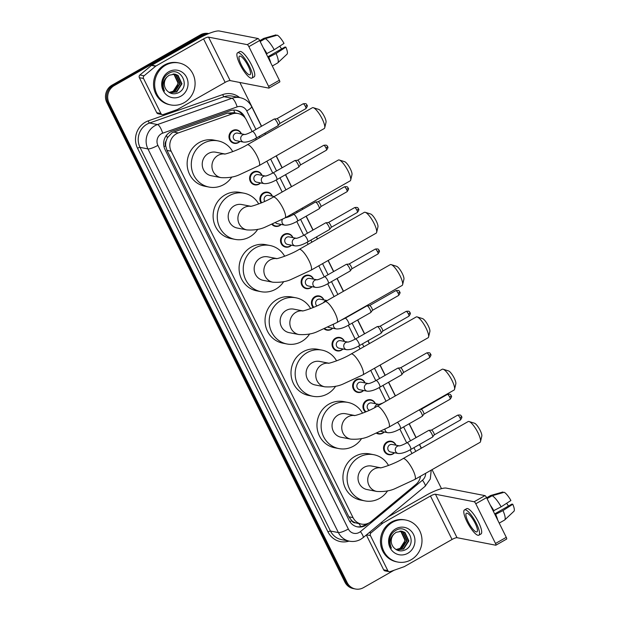<?xml version="1.0" encoding="UTF-8"?>
<svg xmlns="http://www.w3.org/2000/svg" width="620" height="620" viewBox="0 0 620 620"><rect width="100%" height="100%" fill="white"/><g stroke="black" fill="none" stroke-linecap="round" stroke-linejoin="round"><path stroke-width="0.93" d="M260.571 182.923A6.843 6.456 -79 0 1 259.036 184.125A6.843 6.456 -79 0 1 254.758 184.845A6.843 6.456 -79 0 1 249.651 179.211A6.843 6.456 -79 0 1 253.084 172.135A6.843 6.456 -79 0 1 257.37 171.407A6.843 6.456 -79 0 1 262.035 175.367M261.129 203.011A6.843 6.456 -79 0 1 263.392 192.89A6.843 6.456 -79 0 1 267.67 192.169A6.843 6.456 -79 0 1 272.343 196.121M281.178 224.44A6.843 6.456 -79 0 1 279.643 225.633A6.843 6.456 -79 0 1 275.365 226.354A6.843 6.456 -79 0 1 271.963 224.432M291.485 245.195A6.843 6.456 -79 0 1 289.951 246.396A6.843 6.456 -79 0 1 285.673 247.117A6.843 6.456 -79 0 1 280.565 241.482A6.843 6.456 -79 0 1 283.999 234.406A6.843 6.456 -79 0 1 288.277 233.678A6.843 6.456 -79 0 1 292.95 237.638M312.092 286.704A6.843 6.456 -79 0 1 310.558 287.905A6.843 6.456 -79 0 1 306.28 288.626A6.843 6.456 -79 0 1 301.173 282.991A6.843 6.456 -79 0 1 304.606 275.916A6.843 6.456 -79 0 1 308.884 275.195A6.843 6.456 -79 0 1 313.557 279.147M313.247 307.536A6.843 6.456 -79 0 1 314.913 296.67A6.843 6.456 -79 0 1 319.192 295.949A6.843 6.456 -79 0 1 323.865 299.91M332.7 328.22A6.843 6.456 -79 0 1 331.165 329.422A6.843 6.456 -79 0 1 326.887 330.142A6.843 6.456 -79 0 1 324.214 328.902M343 348.975A6.843 6.456 -79 0 1 341.473 350.176A6.843 6.456 -79 0 1 337.187 350.897A6.843 6.456 -79 0 1 332.08 345.262A6.843 6.456 -79 0 1 335.521 338.187A6.843 6.456 -79 0 1 339.799 337.466A6.843 6.456 -79 0 1 344.472 341.419M363.607 390.492A6.843 6.456 -79 0 1 362.08 391.693A6.843 6.456 -79 0 1 357.794 392.413A6.843 6.456 -79 0 1 352.687 386.779A6.843 6.456 -79 0 1 356.128 379.704A6.843 6.456 -79 0 1 360.406 378.975A6.843 6.456 -79 0 1 365.079 382.935M365.521 411.998A6.843 6.456 -79 0 1 366.428 400.458A6.843 6.456 -79 0 1 370.706 399.737A6.843 6.456 -79 0 1 375.379 403.69M384.214 432.008A6.843 6.456 -79 0 1 382.687 433.202A6.843 6.456 -79 0 1 378.401 433.923A6.843 6.456 -79 0 1 376.642 433.287M394.522 452.763A6.843 6.456 -79 0 1 392.987 453.964A6.843 6.456 -79 0 1 388.709 454.685A6.843 6.456 -79 0 1 383.602 449.05A6.843 6.456 -79 0 1 387.035 441.967A6.843 6.456 -79 0 1 391.313 441.246A6.843 6.456 -79 0 1 395.986 445.207M239.963 141.407A6.843 6.456 -79 0 1 238.429 142.608A6.843 6.456 -79 0 1 234.151 143.328A6.843 6.456 -79 0 1 229.044 137.694A6.843 6.456 -79 0 1 232.477 130.619A6.843 6.456 -79 0 1 236.763 129.898A6.843 6.456 -79 0 1 241.428 133.85M252.162 131.572L246.411 119.986A12.826 12.105 101 0 0 238.08 113.522L233.763 112.685L227.501 113.111L173.794 132.06L171.864 132.959L167.385 137.78L166.09 141.058A4.278 4.038 101 0 0 165.61 145.754A12.826 2.666 153.6 0 1 163.99 146.638M238.08 113.522A12.826 12.105 101 0 0 232.012 113.987L178.304 132.936A12.826 12.105 101 0 0 176.351 133.827A12.826 12.105 101 0 0 171.151 151.202L353.044 517.622A12.826 12.105 101 0 0 361.375 524.078A12.826 12.105 101 0 0 371.186 521.49L415.904 484.437A12.826 12.105 101 0 0 420.515 476.222M165.61 145.754L165.703 145.948A12.826 12.105 -79 0 1 166.09 141.058M355.609 522.838A12.826 12.105 -79 0 1 351.602 520.436L351.703 520.637A4.278 4.038 101 0 0 355.609 522.838L357.639 523.35M165.703 145.948L166.982 150.389L348.874 516.809L351.602 520.436M411.982 453.522L410.146 449.825M406.72 442.928L399.846 429.071M386.02 401.225L379.238 387.554M375.805 380.657L370.721 370.404M360.057 348.921L358.631 346.045M355.198 339.14L348.324 325.283M334.095 296.616L327.716 283.774M324.291 276.869L318.788 265.794M308.125 244.311L307.109 242.257M303.684 235.36L296.802 221.503M293.376 214.597L292.826 213.489M282.162 192.006L276.195 179.986M272.769 173.089L266.863 161.184M256.2 139.702L255.587 138.477M245.233 118.071L244.582 116.746A12.826 12.105 101 0 0 236.251 110.283A12.826 12.105 101 0 0 230.175 110.74L172.159 131.215A12.826 12.105 101 0 0 170.206 132.107A12.826 12.105 101 0 0 165.005 149.482L349.137 520.405A12.826 12.105 101 0 0 357.469 526.868A12.826 12.105 101 0 0 367.28 524.272L368.699 523.094M394.018 570.268L363.483 587.644A12.826 12.105 -79 0 1 355.454 589A12.826 12.105 -79 0 1 347.123 582.537L109.058 102.959A12.826 12.105 -79 0 1 114.258 85.583L202.624 35.301A12.826 12.105 -79 0 1 208.312 33.743M239.863 82.483L261.578 126.217M265.004 133.122L265.608 134.346M276.272 155.829L282.185 167.733M285.611 174.639L291.571 186.651M302.242 208.134L302.793 209.242M306.218 216.155L313.092 230.004M316.518 236.91L317.541 238.956M328.205 260.439L333.7 271.513M337.133 278.419L343.503 291.26M357.74 319.935L364.614 333.785M368.04 340.69L369.466 343.565M380.13 365.048L385.221 375.301M388.647 382.207L395.428 395.87M409.254 423.724L416.129 437.573M419.562 444.478L421.391 448.175M432.055 469.658L441.494 488.668M355.454 589L353.237 588.566A12.826 12.105 -79 0 1 344.906 582.11L106.842 102.525A12.826 12.105 -79 0 1 112.034 85.157L200.407 34.875L201.516 35.092A12.826 12.105 -79 0 1 208.661 33.596A12.826 12.105 -79 0 0 201.516 35.092L113.142 85.374L201.516 35.092L202.624 35.301M106.842 102.525L107.95 102.742A12.826 12.105 -79 0 1 113.142 85.374A12.826 12.105 -79 0 0 107.95 102.742L346.014 582.32L107.95 102.742L109.058 102.959M354.346 588.783A12.826 12.105 -79 0 1 346.014 582.32A12.826 12.105 -79 0 0 354.346 588.783M366.281 523.97L366.164 524.063A12.826 12.105 -79 0 1 356.911 526.744M235.693 110.19A12.826 12.105 -79 0 1 243.118 115.87M200.407 34.875A12.826 12.105 -79 0 1 208.429 33.519L208.715 33.573M184.171 102.68A21.382 20.181 -79 0 1 170.794 104.943A21.382 20.181 -79 0 1 154.837 87.327A21.382 20.181 -79 0 1 165.571 65.216A21.382 20.181 -79 0 1 178.948 62.961A21.382 20.181 -79 0 1 194.905 80.569A21.382 20.181 -79 0 1 184.171 102.68M170.794 104.943L169.686 104.726A21.382 20.181 -79 0 1 153.729 87.118A21.382 20.181 -79 0 1 164.463 64.999A21.382 20.181 -79 0 1 177.839 62.744L178.948 62.961M168.81 71.734A13.942 13.16 -79 0 1 186.581 77.283A13.942 13.16 -79 0 1 180.931 96.162A13.942 13.16 -79 0 1 163.161 90.613A13.942 13.16 -79 0 1 168.81 71.734M178.234 92.83C191.255 86.746 180.691 65.953 169.012 73.222C165.757 75.02 163.672 77.818 162.758 81.6C162.145 85.033 162.727 88.187 164.509 91.055C162.115 85.242 163.06 80.445 167.361 76.663A9.664 9.122 -79 0 0 166.586 90.171C169.849 93.837 173.732 94.721 178.234 92.83M170.275 92.899L176.297 91.876L181.52 83.7L177.607 75.291L174.84 74.106M174.174 74.02L176.289 75.035L180.195 83.444L174.972 91.621L169.624 92.729L176.739 91.962L181.962 83.785L178.049 75.377L175.065 74.144L169.214 75.198L167.361 76.663M169.508 92.667L174.538 91.535L179.754 83.359L175.847 74.95L173.949 74.005M173.034 74.013L174.088 74.609L177.994 83.018L177.204 86.288A9.664 9.122 -79 0 1 172.972 91.233A9.664 9.122 -79 0 1 169.035 92.395M169.082 92.427L173.213 91.279L178.436 83.103L174.522 74.695L173.267 73.997M160.906 113.514A2.139 2.015 101 0 0 162.293 114.592L158.131 113.785A2.139 2.015 -79 0 1 156.744 112.708L160.906 113.514L143.514 78.484L139.353 77.671A2.139 2.015 -79 0 1 139.918 74.981L151.489 65.402A2.139 2.015 -79 0 1 151.784 65.193L199.4 38.099A17.104 3.557 153.6 0 1 219.325 31L258.036 38.518A2.139 0.55 60.4 0 1 259.656 40.525L248.883 46.655A2.139 0.55 -119.6 0 0 247.256 44.648L208.545 37.13A4.278 0.891 -26.4 0 0 203.569 38.905L155.946 65.999A2.139 2.015 101 0 0 155.651 66.208L144.08 75.795A2.139 2.015 101 0 0 143.514 78.484M156.744 112.708L139.353 77.671M162.293 114.592A2.139 2.015 101 0 0 163.3 114.514L177.196 109.616A2.139 2.015 101 0 0 177.522 109.461L225.138 82.367A4.278 0.891 -26.4 0 1 230.121 80.592L268.832 88.11A2.139 0.55 -119.6 0 0 268.956 88.094A2.139 0.55 -119.6 0 0 268.599 86.374L279.372 80.244L259.656 40.525M279.372 80.244A2.139 0.55 60.4 0 1 279.736 81.964A2.139 0.55 60.4 0 1 279.612 81.98M268.599 86.374L248.883 46.655M248.233 66.123A10.695 2.744 -119.6 0 0 239.475 56.156A10.695 2.744 -119.6 0 0 241.296 64.775A10.695 2.744 -119.6 0 0 250.046 74.741A10.695 2.744 -119.6 0 0 248.233 66.123M269.336 60.016A12.4 3.185 -119.6 0 0 268.336 57.459L276.078 53.483L285.874 47.159L285.022 46.996L267.747 56.823M251.953 78.081L254.107 76.857A14.539 3.736 -119.6 0 0 251.635 65.139A14.539 3.736 -119.6 0 0 239.723 51.584L237.569 52.809A14.539 3.736 -119.6 0 0 240.041 64.527A14.539 3.736 -119.6 0 0 251.953 78.081A14.539 3.736 -119.6 0 0 249.48 66.363A14.539 3.736 -119.6 0 0 237.569 52.809M270.785 62.946A14.113 3.627 -119.6 0 0 268.894 57.567M276.249 35.487L275.962 34.906L263.864 38.37A14.113 3.627 -119.6 0 0 263.856 38.378L259.749 40.711M264.872 38.084L263.856 38.378A14.113 3.627 -119.6 0 0 263.647 38.463L259.741 40.688M272.312 66.007L277.605 62.992A14.113 3.627 -119.6 0 0 277.783 62.86A14.113 3.627 -119.6 0 0 276.078 53.483M277.783 62.86L287.045 54.157A11.121 2.86 -119.6 0 0 285.874 47.159M279.767 46.151A8.556 2.193 -119.6 0 0 281.612 48.934M274.218 49.732A14.113 3.627 -119.6 0 0 265.252 38.642L277.349 35.17A11.121 2.86 -119.6 0 1 284.014 43.408L274.218 49.732L266.267 53.831M266.476 53.715A12.4 3.185 -119.6 0 0 264.88 51.041M267.034 53.824A14.113 3.627 -119.6 0 0 263.423 48.112M260.16 41.54L265.252 38.642M313.309 107.702L318.68 109.383A7.696 1.976 60.4 0 1 324.392 116.583A7.696 1.976 60.4 0 1 326.027 122.287L324.725 127.767A11.974 3.077 -119.6 0 0 322.191 118.893A11.974 3.077 -119.6 0 0 313.309 107.702A11.974 3.077 -119.6 0 0 312.379 107.733L247.217 144.809A11.974 3.077 60.4 0 1 257.029 155.969A11.974 3.077 60.4 0 1 259.067 165.625L324.229 128.549A11.974 3.077 -119.6 0 0 324.725 127.767M224.804 153.969L215.838 152.225A11.974 11.3 101 0 0 208.343 153.489A11.974 11.3 101 0 0 202.329 165.873A11.974 11.3 101 0 0 211.265 175.731L220.983 177.622C228.245 178.056 234.43 177.072 239.553 174.669L259.067 165.625M231.795 177.002A23.521 22.196 -79 0 1 223.781 184.582A23.521 22.196 -79 0 1 209.064 187.07A23.521 22.196 -79 0 1 191.51 167.695A23.521 22.196 -79 0 1 203.321 143.375A23.521 22.196 -79 0 1 218.038 140.887A23.521 22.196 -79 0 1 232.74 151.66M209.064 187.07L204.902 186.256A23.521 22.196 -79 0 1 187.349 166.888A23.521 22.196 -79 0 1 199.16 142.561A23.521 22.196 -79 0 1 213.869 140.081L218.038 140.887M339.272 160.007L344.65 161.688A7.696 1.976 60.4 0 1 350.354 168.888A7.696 1.976 60.4 0 1 351.99 174.592L350.688 180.071A11.974 3.077 -119.6 0 0 348.153 171.198A11.974 3.077 -119.6 0 0 339.272 160.007A11.974 3.077 -119.6 0 0 338.349 160.037L273.188 197.114A11.974 3.077 60.4 0 1 282.991 208.274A11.974 3.077 60.4 0 1 285.029 217.93L350.192 180.854A11.974 3.077 -119.6 0 0 350.688 180.071M250.774 206.274L241.8 204.53A11.974 11.3 101 0 0 234.306 205.794A11.974 11.3 101 0 0 228.292 218.178A11.974 11.3 101 0 0 237.235 228.036L246.946 229.927C254.208 230.361 260.4 229.377 265.515 226.974L285.029 217.93M257.757 229.299A23.521 22.196 -79 0 1 249.744 236.887A23.521 22.196 -79 0 1 235.034 239.374A23.521 22.196 -79 0 1 217.473 219.999A23.521 22.196 -79 0 1 229.284 195.672A23.521 22.196 -79 0 1 244.001 193.192A23.521 22.196 -79 0 1 258.703 203.965M235.034 239.374L230.865 238.56A23.521 22.196 -79 0 1 213.311 219.193A23.521 22.196 -79 0 1 225.122 194.866A23.521 22.196 -79 0 1 239.839 192.386L244.001 193.192M365.234 212.311L370.613 213.993A7.696 1.976 60.4 0 1 376.325 221.193A7.696 1.976 60.4 0 1 377.952 226.897L376.65 232.376A11.974 3.077 -119.6 0 0 374.116 223.502A11.974 3.077 -119.6 0 0 365.234 212.311A11.974 3.077 -119.6 0 0 364.312 212.342L299.15 249.418A11.974 3.077 60.4 0 1 308.954 260.578A11.974 3.077 60.4 0 1 310.992 270.235L376.154 233.159A11.974 3.077 -119.6 0 0 376.65 232.376M276.737 258.571L267.762 256.835A11.974 11.3 101 0 0 260.268 258.098A11.974 11.3 101 0 0 254.262 270.483A11.974 11.3 101 0 0 263.198 280.341L272.909 282.224C280.17 282.666 286.363 281.681 291.478 279.279L310.992 270.235M283.72 281.604A23.521 22.196 -79 0 1 275.706 289.191A23.521 22.196 -79 0 1 260.997 291.679A23.521 22.196 -79 0 1 243.443 272.304A23.521 22.196 -79 0 1 255.246 247.977A23.521 22.196 -79 0 1 269.964 245.497A23.521 22.196 -79 0 1 284.665 256.269M260.997 291.679L256.835 290.865A23.521 22.196 -79 0 1 239.281 271.498A23.521 22.196 -79 0 1 251.085 247.171A23.521 22.196 -79 0 1 265.802 244.691L269.964 245.497M391.197 264.616L396.575 266.298A7.696 1.976 60.4 0 1 402.287 273.49A7.696 1.976 60.4 0 1 403.914 279.202L402.613 284.681A11.974 3.077 -119.6 0 0 400.078 275.807A11.974 3.077 -119.6 0 0 391.197 264.616A11.974 3.077 -119.6 0 0 390.274 264.647L325.113 301.723A11.974 3.077 60.4 0 1 334.916 312.883A11.974 3.077 60.4 0 1 336.954 322.54L402.117 285.464A11.974 3.077 -119.6 0 0 402.613 284.681M302.7 310.876L293.725 309.14A11.974 11.3 101 0 0 286.238 310.403A11.974 11.3 101 0 0 280.224 322.788A11.974 11.3 101 0 0 289.16 332.646L298.871 334.529C306.133 334.971 312.325 333.986 317.44 331.584L336.954 322.54M309.682 333.909A23.521 22.196 -79 0 1 301.669 341.496A23.521 22.196 -79 0 1 286.959 343.984A23.521 22.196 -79 0 1 269.406 324.609A23.521 22.196 -79 0 1 281.216 300.281A23.521 22.196 -79 0 1 295.926 297.801A23.521 22.196 -79 0 1 310.628 308.574M286.959 343.984L282.798 343.17A23.521 22.196 -79 0 1 265.244 323.803A23.521 22.196 -79 0 1 277.055 299.476A23.521 22.196 -79 0 1 291.764 296.996L295.926 297.801M417.159 316.921L422.538 318.603A7.696 1.976 60.4 0 1 428.25 325.795A7.696 1.976 60.4 0 1 429.877 331.506L428.583 336.986A11.974 3.077 -119.6 0 0 426.049 328.112A11.974 3.077 -119.6 0 0 417.159 316.921A11.974 3.077 -119.6 0 0 416.237 316.952L351.075 354.028A11.974 3.077 60.4 0 1 360.887 365.188A11.974 3.077 60.4 0 1 362.917 374.844L428.079 337.76A11.974 3.077 -119.6 0 0 428.583 336.986M328.662 363.18L319.688 361.437A11.974 11.3 101 0 0 312.201 362.708A11.974 11.3 101 0 0 306.187 375.085A11.974 11.3 101 0 0 315.123 384.95L324.834 386.834C332.095 387.275 338.288 386.291 343.403 383.888L362.917 374.844M335.645 386.214A23.521 22.196 -79 0 1 327.639 393.801A23.521 22.196 -79 0 1 312.922 396.281A23.521 22.196 -79 0 1 295.368 376.913A23.521 22.196 -79 0 1 307.179 352.586A23.521 22.196 -79 0 1 321.888 350.106A23.521 22.196 -79 0 1 336.598 360.879M312.922 396.281L308.76 395.475A23.521 22.196 -79 0 1 291.206 376.108A23.521 22.196 -79 0 1 303.017 351.78A23.521 22.196 -79 0 1 317.727 349.3L321.888 350.106M443.13 369.226L448.5 370.907A7.696 1.976 60.4 0 1 454.212 378.099A7.696 1.976 60.4 0 1 455.839 383.803L454.545 389.29A11.974 3.077 -119.6 0 0 452.011 380.417A11.974 3.077 -119.6 0 0 443.13 369.226A11.974 3.077 -119.6 0 0 442.2 369.257L377.038 406.332A11.974 3.077 60.4 0 1 386.849 417.493A11.974 3.077 60.4 0 1 388.887 427.149L454.049 390.065A11.974 3.077 -119.6 0 0 454.545 389.29M354.625 415.485L345.65 413.742A11.974 11.3 101 0 0 338.163 415.005A11.974 11.3 101 0 0 332.149 427.389A11.974 11.3 101 0 0 341.085 437.255L350.804 439.138C358.065 439.58 364.25 438.596 369.373 436.193L388.887 427.149M361.615 438.518A23.521 22.196 -79 0 1 353.601 446.106A23.521 22.196 -79 0 1 338.884 448.586A23.521 22.196 -79 0 1 321.331 429.218A23.521 22.196 -79 0 1 333.142 404.891A23.521 22.196 -79 0 1 347.851 402.411A23.521 22.196 -79 0 1 362.56 413.183M338.884 448.586L334.722 447.779A23.521 22.196 -79 0 1 317.169 428.412A23.521 22.196 -79 0 1 328.98 404.085A23.521 22.196 -79 0 1 343.689 401.605L347.851 402.411M469.092 421.53L474.471 423.212A7.696 1.976 60.4 0 1 480.175 430.404A7.696 1.976 60.4 0 1 481.81 436.108L480.508 441.595A11.974 3.077 -119.6 0 0 477.974 432.721A11.974 3.077 -119.6 0 0 469.092 421.53A11.974 3.077 -119.6 0 0 468.17 421.561L403.008 458.637A11.974 3.077 60.4 0 1 412.811 469.797A11.974 3.077 60.4 0 1 414.85 479.446L480.012 442.37A11.974 3.077 -119.6 0 0 480.508 441.595M380.587 467.79L371.62 466.046A11.974 11.3 101 0 0 364.126 467.31A11.974 11.3 101 0 0 358.112 479.694A11.974 11.3 101 0 0 367.055 489.56L376.766 491.443C384.028 491.885 390.22 490.9 395.335 488.498L414.85 479.446M387.578 490.823A23.521 22.196 -79 0 1 379.564 498.41A23.521 22.196 -79 0 1 364.854 500.89A23.521 22.196 -79 0 1 347.293 481.523A23.521 22.196 -79 0 1 359.104 457.196A23.521 22.196 -79 0 1 373.821 454.716A23.521 22.196 -79 0 1 388.523 465.488M364.854 500.89L360.685 500.084A23.521 22.196 -79 0 1 343.131 480.717A23.521 22.196 -79 0 1 354.942 456.39A23.521 22.196 -79 0 1 369.66 453.902L373.821 454.716M245.071 134.563L244.753 134.525C246.047 134.431 248.589 133.409 252.394 131.44A3.852 0.992 60.4 0 1 252.619 131.417A3.852 0.992 60.4 0 1 255.649 135.245A3.852 0.992 60.4 0 1 256.2 138.136C251.178 141.027 246.977 142.352 243.606 142.119L236.112 140.662A3.852 3.635 -79 0 1 235.166 133.509A3.852 3.635 -79 0 1 237.576 133.106L244.846 134.517M252.394 131.44L274.164 119.056A3.852 0.992 60.4 0 1 274.265 119.025A3.852 0.992 60.4 0 1 274.389 119.032A3.852 0.992 60.4 0 1 277.024 122.093A3.852 0.992 60.4 0 1 278.054 125.674A3.852 0.992 60.4 0 1 277.969 125.751L256.2 138.136M239.754 141.368A6.417 6.053 -79 0 1 229.726 137.679A6.417 6.053 -79 0 1 241.219 133.811M276.846 118.761A2.782 0.713 60.4 0 1 276.923 118.738A2.782 0.713 60.4 0 1 277.008 118.738A2.782 0.713 60.4 0 1 279.124 121.35A2.782 0.713 60.4 0 1 279.651 123.535A2.782 0.713 60.4 0 1 279.597 123.589M256.719 182.172A3.852 3.635 -79 0 1 255.773 175.026A3.852 3.635 -79 0 1 258.183 174.615L265.453 176.034A3.852 3.635 -79 0 0 261.818 181.9A3.852 3.635 -79 0 0 264.213 183.629L256.719 182.172M265.678 176.072L265.36 176.041C266.654 175.948 269.196 174.917 273.002 172.957L294.771 160.572A3.852 0.992 60.4 0 1 294.872 160.541A3.852 0.992 60.4 0 1 294.996 160.541A3.852 0.992 60.4 0 1 297.631 163.602A3.852 0.992 60.4 0 1 298.662 167.183A3.852 0.992 60.4 0 1 298.577 167.261L276.807 179.645C271.785 182.543 267.584 183.869 264.213 183.629M260.361 182.885A6.417 6.053 -79 0 1 250.333 179.196A6.417 6.053 -79 0 1 261.826 175.328M297.453 160.27A2.782 0.713 60.4 0 1 297.53 160.247A2.782 0.713 60.4 0 1 297.615 160.255A2.782 0.713 60.4 0 1 299.731 162.866A2.782 0.713 60.4 0 1 300.258 165.052A2.782 0.713 60.4 0 1 300.204 165.106M264.771 201.422A3.852 3.635 -79 0 1 268.491 195.377L274.265 196.501M261.702 202.771A6.417 6.053 -79 0 1 267.871 192.642A6.417 6.053 -79 0 1 272.133 196.083M286.285 217.589L285.967 217.55C287.262 217.465 289.803 216.434 293.609 214.474A3.852 0.992 60.4 0 1 293.834 214.442A3.852 0.992 60.4 0 1 296.864 218.271A3.852 0.992 60.4 0 1 297.414 221.162C292.392 224.053 288.192 225.378 284.82 225.145L277.326 223.688A3.852 3.635 -79 0 1 275.598 222.797M293.609 214.474L315.379 202.081A3.852 0.992 60.4 0 1 315.479 202.05A3.852 0.992 60.4 0 1 315.603 202.058A3.852 0.992 60.4 0 1 318.238 205.119A3.852 0.992 60.4 0 1 319.269 208.7A3.852 0.992 60.4 0 1 319.184 208.777L297.414 221.162M280.969 224.394A6.417 6.053 -79 0 1 272.529 224.184M318.06 201.787A2.782 0.713 60.4 0 1 318.137 201.763A2.782 0.713 60.4 0 1 318.223 201.771A2.782 0.713 60.4 0 1 320.339 204.375A2.782 0.713 60.4 0 1 320.873 206.569A2.782 0.713 60.4 0 1 320.811 206.623M296.585 238.344L296.267 238.312C297.561 238.22 300.111 237.189 303.909 235.228A3.852 0.992 60.4 0 1 304.141 235.205A3.852 0.992 60.4 0 1 307.163 239.026A3.852 0.992 60.4 0 1 307.714 241.916C302.7 244.815 298.499 246.14 295.12 245.9L287.626 244.443A3.852 3.635 -79 0 1 286.688 237.297A3.852 3.635 -79 0 1 289.098 236.887L296.368 238.297M303.909 235.228L325.678 222.844A3.852 0.992 60.4 0 1 325.787 222.805A3.852 0.992 60.4 0 1 325.911 222.812A3.852 0.992 60.4 0 1 328.538 225.874A3.852 0.992 60.4 0 1 329.569 229.454A3.852 0.992 60.4 0 1 329.483 229.532L307.714 241.916M291.276 245.156A6.417 6.053 -79 0 1 281.24 241.467A6.417 6.053 -79 0 1 292.741 237.6M328.368 222.541A2.782 0.713 60.4 0 1 328.437 222.518A2.782 0.713 60.4 0 1 328.53 222.526A2.782 0.713 60.4 0 1 330.638 225.138A2.782 0.713 60.4 0 1 331.173 227.323A2.782 0.713 60.4 0 1 331.111 227.377M317.2 279.86L316.874 279.822C318.169 279.728 320.718 278.706 324.516 276.745A3.852 0.992 60.4 0 1 324.748 276.714A3.852 0.992 60.4 0 1 327.771 280.542A3.852 0.992 60.4 0 1 328.329 283.433C323.307 286.324 319.106 287.649 315.727 287.417L308.233 285.96A3.852 3.635 -79 0 1 307.295 278.806A3.852 3.635 -79 0 1 309.706 278.403L316.975 279.814M324.516 276.745L346.286 264.353A3.852 0.992 60.4 0 1 346.394 264.322A3.852 0.992 60.4 0 1 346.518 264.329A3.852 0.992 60.4 0 1 349.153 267.39A3.852 0.992 60.4 0 1 350.176 270.971A3.852 0.992 60.4 0 1 350.091 271.048L328.329 283.433M311.883 286.665A6.417 6.053 -79 0 1 301.847 282.976A6.417 6.053 -79 0 1 313.348 279.108M348.975 264.058A2.782 0.713 60.4 0 1 349.045 264.035A2.782 0.713 60.4 0 1 349.137 264.035A2.782 0.713 60.4 0 1 351.246 266.647A2.782 0.713 60.4 0 1 351.78 268.832A2.782 0.713 60.4 0 1 351.718 268.886M316.921 305.923A3.852 3.635 -79 0 1 320.005 299.158L327.174 300.553M313.821 307.295A6.417 6.053 -79 0 1 319.385 296.422A6.417 6.053 -79 0 1 323.656 299.871M340.829 320.339L345.123 318.254A3.852 0.992 60.4 0 1 345.356 318.231A3.852 0.992 60.4 0 1 348.378 322.051A3.852 0.992 60.4 0 1 348.936 324.942C343.914 327.841 339.714 329.166 336.335 328.925L328.84 327.476A3.852 3.635 -79 0 1 327.996 327.19M345.123 318.254L366.893 305.869A3.852 0.992 60.4 0 1 367.001 305.838A3.852 0.992 60.4 0 1 367.125 305.838A3.852 0.992 60.4 0 1 369.76 308.899A3.852 0.992 60.4 0 1 370.783 312.488A3.852 0.992 60.4 0 1 370.698 312.558L348.936 324.942M332.49 328.181A6.417 6.053 -79 0 1 324.787 328.647M369.582 305.567A2.782 0.713 60.4 0 1 369.66 305.544A2.782 0.713 60.4 0 1 369.745 305.551A2.782 0.713 60.4 0 1 371.853 308.163A2.782 0.713 60.4 0 1 372.387 310.349A2.782 0.713 60.4 0 1 372.326 310.403M348.107 342.132L347.789 342.093C349.083 342 351.625 340.977 355.43 339.008A3.852 0.992 60.4 0 1 355.655 338.985A3.852 0.992 60.4 0 1 358.685 342.813A3.852 0.992 60.4 0 1 359.236 345.704C354.214 348.595 350.013 349.92 346.642 349.688L339.148 348.231A3.852 3.635 -79 0 1 338.21 341.078A3.852 3.635 -79 0 1 340.613 340.675L347.882 342.085M355.43 339.008L377.2 326.624A3.852 0.992 60.4 0 1 377.309 326.593A3.852 0.992 60.4 0 1 377.425 326.601A3.852 0.992 60.4 0 1 380.06 329.662A3.852 0.992 60.4 0 1 381.091 333.242A3.852 0.992 60.4 0 1 381.006 333.312L359.236 345.704M342.79 348.936A6.417 6.053 -79 0 1 332.762 345.247A6.417 6.053 -79 0 1 344.263 341.38M379.882 326.329A2.782 0.713 60.4 0 1 379.959 326.306A2.782 0.713 60.4 0 1 380.045 326.306A2.782 0.713 60.4 0 1 382.16 328.918A2.782 0.713 60.4 0 1 382.695 331.103A2.782 0.713 60.4 0 1 382.633 331.158M359.755 389.74A3.852 3.635 -79 0 1 358.817 382.594A3.852 3.635 -79 0 1 361.22 382.183L368.489 383.594A3.852 3.635 -79 0 0 364.862 389.469A3.852 3.635 -79 0 0 367.249 391.197L359.755 389.74M368.714 383.64L368.396 383.61C369.69 383.517 372.233 382.486 376.038 380.525L397.808 368.14A3.852 0.992 60.4 0 1 397.916 368.102A3.852 0.992 60.4 0 1 398.032 368.11A3.852 0.992 60.4 0 1 400.667 371.171A3.852 0.992 60.4 0 1 401.698 374.751A3.852 0.992 60.4 0 1 401.613 374.829L379.843 387.213C374.821 390.112 370.628 391.437 367.249 391.197M363.397 390.453A6.417 6.053 -79 0 1 353.369 386.764A6.417 6.053 -79 0 1 364.87 382.897M400.489 367.838A2.782 0.713 60.4 0 1 400.567 367.815A2.782 0.713 60.4 0 1 400.66 367.823A2.782 0.713 60.4 0 1 402.768 370.435A2.782 0.713 60.4 0 1 403.302 372.62A2.782 0.713 60.4 0 1 403.24 372.674M369.373 410.293A3.852 3.635 -79 0 1 371.527 402.946L378.797 404.356M366.102 411.757A6.417 6.053 -79 0 1 370.907 400.21A6.417 6.053 -79 0 1 375.17 403.651M384.005 431.962A6.417 6.053 -79 0 1 377.231 433.031M421.096 409.355A2.782 0.713 60.4 0 1 421.174 409.332A2.782 0.713 60.4 0 1 421.267 409.339A2.782 0.713 60.4 0 1 423.375 411.943A2.782 0.713 60.4 0 1 423.91 414.137A2.782 0.713 60.4 0 1 423.847 414.191M419.174 409.913A3.852 0.992 60.4 0 1 421.585 413.276A3.852 0.992 60.4 0 1 422.305 416.268A3.852 0.992 60.4 0 1 422.22 416.346L400.45 428.73C395.428 431.621 391.236 432.946 387.856 432.714A3.852 3.635 -79 0 1 384.958 429.288M399.629 445.912L399.311 445.873C400.597 445.788 403.147 444.757 406.945 442.796A3.852 0.992 60.4 0 1 407.177 442.765A3.852 0.992 60.4 0 1 410.2 446.594A3.852 0.992 60.4 0 1 410.758 449.485C405.736 452.375 401.535 453.708 398.156 453.468L390.67 452.011A3.852 3.635 -79 0 1 389.724 444.865A3.852 3.635 -79 0 1 392.135 444.455L399.404 445.865M406.945 442.796L428.714 430.412A3.852 0.992 60.4 0 1 428.823 430.373A3.852 0.992 60.4 0 1 428.947 430.381A3.852 0.992 60.4 0 1 431.582 433.442A3.852 0.992 60.4 0 1 432.605 437.022A3.852 0.992 60.4 0 1 432.528 437.1L410.758 449.485M394.312 452.724A6.417 6.053 -79 0 1 384.276 449.035A6.417 6.053 -79 0 1 395.777 445.168M431.404 430.11A2.782 0.713 60.4 0 1 431.481 430.086A2.782 0.713 60.4 0 1 431.567 430.094A2.782 0.713 60.4 0 1 433.675 432.706A2.782 0.713 60.4 0 1 434.209 434.891A2.782 0.713 60.4 0 1 434.147 434.946M387.81 570.617A2.139 2.015 101 0 0 389.197 571.694L385.036 570.88A2.139 2.015 -79 0 1 383.648 569.803L387.81 570.617L370.419 535.579L366.536 534.827M383.648 569.803L366.358 534.975M388.167 516.902L426.312 495.194A17.104 3.557 153.6 0 1 446.229 488.103L484.941 495.62A2.139 0.55 60.4 0 1 486.561 497.628L475.788 503.758A2.139 0.55 -119.6 0 0 474.161 501.75L435.449 494.233A4.278 0.891 -26.4 0 0 430.474 496.008L382.85 523.102A2.139 2.015 101 0 0 382.555 523.303L370.985 532.89A2.139 2.015 101 0 0 370.419 535.579M389.197 571.694A2.139 2.015 101 0 0 390.213 571.617L404.1 566.711A2.139 2.015 101 0 0 404.426 566.564L452.05 539.47A4.278 0.891 -26.4 0 1 457.025 537.695L495.736 545.212A2.139 0.55 -119.6 0 0 495.868 545.197A2.139 0.55 -119.6 0 0 495.504 543.469L506.276 537.339L486.561 497.628M506.276 537.339A2.139 0.55 60.4 0 1 506.641 539.067A2.139 0.55 60.4 0 1 506.517 539.082M495.504 543.469L475.788 503.758M475.137 523.218A10.695 2.744 -119.6 0 0 466.38 513.251A10.695 2.744 -119.6 0 0 468.201 521.87A10.695 2.744 -119.6 0 0 476.958 531.836A10.695 2.744 -119.6 0 0 475.137 523.218M496.24 517.119A12.4 3.185 -119.6 0 0 495.24 514.561L502.99 510.578L512.779 504.254L511.926 504.091L494.651 513.918M478.857 535.184L481.012 533.96A14.539 3.736 -119.6 0 0 478.539 522.234A14.539 3.736 -119.6 0 0 466.635 508.679L464.481 509.911A14.539 3.736 -119.6 0 0 466.953 521.629A14.539 3.736 -119.6 0 0 478.857 535.184A14.539 3.736 -119.6 0 0 476.385 523.458A14.539 3.736 -119.6 0 0 464.481 509.911M497.689 520.04A14.113 3.627 -119.6 0 0 495.806 514.67M503.161 492.582L502.867 492.001L490.769 495.473A14.113 3.627 -119.6 0 0 490.761 495.473L486.654 497.814M491.776 495.179L490.761 495.473A14.113 3.627 -119.6 0 0 490.552 495.566L486.646 497.79M499.216 523.11L504.51 520.095A14.113 3.627 -119.6 0 0 504.696 519.963A14.113 3.627 -119.6 0 0 502.99 510.578M504.696 519.963L513.949 511.252A11.121 2.86 -119.6 0 0 512.779 504.254M506.672 503.254A8.556 2.193 -119.6 0 0 508.516 506.029M501.131 506.835A14.113 3.627 -119.6 0 0 492.156 495.744L504.254 492.272A11.121 2.86 -119.6 0 1 510.919 500.511L501.131 506.835L493.171 510.934M493.381 510.81A12.4 3.185 -119.6 0 0 491.784 508.137M493.946 510.919A14.113 3.627 -119.6 0 0 490.335 505.215M487.064 498.635L492.156 495.744M411.075 559.783A21.382 20.181 -79 0 1 397.699 562.038A21.382 20.181 -79 0 1 381.742 544.43A21.382 20.181 -79 0 1 392.476 522.319A21.382 20.181 -79 0 1 405.852 520.056A21.382 20.181 -79 0 1 421.809 537.672A21.382 20.181 -79 0 1 411.075 559.783M397.699 562.038L396.591 561.821A21.382 20.181 -79 0 1 380.634 544.213A21.382 20.181 -79 0 1 391.367 522.102A21.382 20.181 -79 0 1 404.744 519.847L405.852 520.056M395.715 528.837A13.942 13.16 -79 0 1 413.486 534.386A13.942 13.16 -79 0 1 407.844 553.265A13.942 13.16 -79 0 1 390.065 547.716A13.942 13.16 -79 0 1 395.715 528.837M405.147 549.925C418.159 543.841 407.596 523.048 395.917 530.325C392.662 532.123 390.585 534.913 389.662 538.702C389.05 542.136 389.639 545.282 391.414 548.158C389.019 542.337 389.972 537.54 394.266 533.758A9.664 9.122 -79 0 0 393.491 547.266C396.754 550.932 400.636 551.823 405.147 549.925M397.188 550.002L403.202 548.979L408.425 540.803L404.519 532.386L401.752 531.201M401.078 531.115L403.194 532.13L407.1 540.539L401.884 548.723L396.529 549.832L403.643 549.064L408.867 540.888L404.953 532.471L401.969 531.239L396.118 532.301L394.266 533.758M396.413 549.769L401.442 548.638L406.666 540.454L402.752 532.045L400.853 531.107M399.939 531.107L400.993 531.704L404.899 540.113L404.108 543.384A9.664 9.122 -79 0 1 399.877 548.328A9.664 9.122 -79 0 1 395.947 549.498M395.986 549.521L400.117 548.375L405.341 540.198L401.435 531.789L400.171 531.1M173.794 132.06L178.304 132.936M360.778 526.636A12.826 2.782 -129.6 0 0 358.933 523.606M234.856 112.902A12.826 3.712 -109.4 0 0 233.686 110.081M167.385 137.78A12.826 3.712 -109.4 0 0 166.462 135.369M351.703 520.637A12.826 2.666 153.6 0 1 349.843 521.645M166.982 150.389L171.151 151.202M227.501 113.111L232.012 113.987M348.874 516.809L353.044 517.622M255.944 129.425L246.745 110.903A8.556 8.075 101 0 0 237.142 106.896L162.665 133.184A8.556 8.075 101 0 0 161.355 133.781A8.556 8.075 101 0 0 157.891 145.359L348.347 529.023A8.556 8.075 101 0 0 359.251 532.425A8.556 8.075 101 0 0 360.437 531.604L422.46 480.213A8.556 8.075 101 0 0 425.638 473.308M348.347 529.023A8.556 1.782 -26.4 0 1 338.388 532.572L147.932 148.909A17.104 16.143 -79 0 1 154.861 125.744A17.104 16.143 -79 0 1 157.472 124.55L149.559 123.016A17.104 16.143 101 0 0 146.956 124.209A17.104 16.143 101 0 0 140.027 147.374L330.476 531.038A17.104 16.143 101 0 0 341.581 539.648L349.494 541.19A17.104 16.143 -79 0 1 338.388 532.572L330.476 531.038A2.139 0.442 153.6 0 0 327.988 531.921L137.532 148.258A2.139 0.442 153.6 0 1 140.027 147.374L147.932 148.909A8.556 1.782 -26.4 0 0 157.891 145.359M349.494 541.19C353.439 541.903 357.174 541.283 360.708 539.322L363.126 537.649A8.556 1.852 -129.6 0 0 360.437 531.604M137.532 148.258A19.243 18.166 -79 0 1 145.328 122.202A19.243 18.166 -79 0 1 148.265 120.861L222.751 94.573A19.243 18.166 -79 0 1 239.615 97.573M349.06 541.105A19.243 18.166 -79 0 1 327.988 531.921M114.258 85.583L112.034 85.157M347.123 582.537L344.906 582.11M162.665 133.184A8.556 2.472 -109.4 0 0 157.472 124.55L231.958 98.27L224.045 96.736L149.559 123.016A2.139 0.62 70.6 0 1 148.265 120.861M237.142 106.896A8.556 2.472 -109.4 0 0 231.958 98.27A17.104 16.143 -79 0 1 240.049 97.658L232.136 96.123A17.104 16.143 101 0 0 224.045 96.736A2.139 0.62 70.6 0 1 222.751 94.573M415.757 451.375L413.928 447.679M410.494 440.774L403.62 426.924M389.794 399.071L383.013 385.415M379.587 378.502L374.496 368.257M363.832 346.766L362.406 343.899M358.98 336.993L352.106 323.144M337.869 294.461L331.499 281.627M328.065 274.722L322.571 263.647M311.906 242.164L310.891 240.118M307.458 233.205L300.584 219.356M297.158 212.451L296.608 211.343M285.936 189.859L279.976 177.847M276.551 170.942L270.638 159.038M259.974 137.555L259.369 136.33M363.126 537.649L425.142 486.266A8.556 1.852 -129.6 0 0 422.46 480.213M246.745 110.903A8.556 1.782 -26.4 0 0 251.627 106.555C249.131 101.773 245.272 98.805 240.049 97.658M243.97 116.63L244.582 116.746M366.164 524.063L367.28 524.272M230.121 80.592L208.545 37.13M225.138 82.367L203.569 38.905M151.784 65.193L155.946 65.999M247.256 44.648L258.036 38.518M155.651 66.208L151.489 65.402M139.918 74.981L144.08 75.795M224.696 153.977A11.974 11.3 101 0 0 218.054 155.372A11.974 11.3 101 0 0 213.203 171.585A11.974 11.3 101 0 0 220.983 177.622M250.658 206.282A11.974 11.3 101 0 0 244.017 207.677A11.974 11.3 101 0 0 239.173 223.89A11.974 11.3 101 0 0 246.946 229.927M276.621 258.587A11.974 11.3 101 0 0 269.987 259.981A11.974 11.3 101 0 0 265.135 276.195A11.974 11.3 101 0 0 272.909 282.224M302.583 310.891A11.974 11.3 101 0 0 295.949 312.286A11.974 11.3 101 0 0 291.098 328.499A11.974 11.3 101 0 0 298.871 334.529M328.546 363.196A11.974 11.3 101 0 0 321.912 364.591A11.974 11.3 101 0 0 317.06 380.804A11.974 11.3 101 0 0 324.834 386.834M354.516 415.501A11.974 11.3 101 0 0 347.874 416.896A11.974 11.3 101 0 0 343.023 433.109A11.974 11.3 101 0 0 350.804 439.138M380.478 467.805A11.974 11.3 101 0 0 373.837 469.2A11.974 11.3 101 0 0 368.993 485.414A11.974 11.3 101 0 0 376.766 491.443M306.815 104.904A2.782 0.581 153.6 0 1 306.97 104.997C306.241 104.726 307.319 103.098 303.103 103.819A2.782 0.713 60.4 0 1 305.381 106.408A2.782 0.713 60.4 0 1 305.854 108.647L279.628 123.574M305.854 108.647C308.714 104.757 306.489 105.485 306.97 104.997A2.782 0.581 153.6 0 1 305.381 106.408M243.606 142.119A3.852 3.635 -79 0 1 242.66 134.966A3.852 3.635 -79 0 1 244.815 134.517M327.422 146.421A2.782 0.581 153.6 0 1 327.577 146.514C326.849 146.243 327.926 144.607 323.71 145.336A2.782 0.713 60.4 0 1 325.988 147.924A2.782 0.713 60.4 0 1 326.461 150.164L300.235 165.083M326.461 150.164C329.321 146.266 327.096 147.002 327.577 146.514A2.782 0.581 153.6 0 1 325.988 147.924M273.002 172.957A3.852 0.992 60.4 0 1 273.226 172.933A3.852 0.992 60.4 0 1 276.257 176.754A3.852 0.992 60.4 0 1 276.807 179.645M348.029 187.93A2.782 0.581 153.6 0 1 348.184 188.023C347.456 187.759 348.533 186.124 344.317 186.845A2.782 0.713 60.4 0 1 346.596 189.441A2.782 0.713 60.4 0 1 347.068 191.681L320.842 206.6M347.068 191.681C349.936 187.783 347.704 188.511 348.184 188.023A2.782 0.581 153.6 0 1 346.596 189.441M284.82 225.145A3.852 3.635 -79 0 1 282.511 219.325M358.329 208.692A2.782 0.581 153.6 0 1 358.484 208.785C357.756 208.514 358.841 206.879 354.625 207.599A2.782 0.713 60.4 0 1 356.895 210.196A2.782 0.713 60.4 0 1 357.376 212.435L331.15 227.354M357.376 212.435C360.236 208.537 358.004 209.273 358.484 208.785A2.782 0.581 153.6 0 1 356.895 210.196M295.12 245.9A3.852 3.635 -79 0 1 294.182 238.746A3.852 3.635 -79 0 1 296.329 238.305M378.936 250.201A2.782 0.581 153.6 0 1 379.091 250.294C378.363 250.023 379.448 248.395 375.232 249.116A2.782 0.713 60.4 0 1 377.51 251.704A2.782 0.713 60.4 0 1 377.983 253.952L351.757 268.871M377.983 253.952C380.843 250.054 378.611 250.782 379.091 250.294A2.782 0.581 153.6 0 1 377.51 251.704M315.727 287.417A3.852 3.635 -79 0 1 314.79 280.263A3.852 3.635 -79 0 1 316.936 279.814M323.601 302.568A3.852 3.635 -79 0 1 327.151 300.568M399.543 291.718A2.782 0.581 153.6 0 1 399.699 291.811C398.978 291.54 400.055 289.904 395.839 290.633A2.782 0.713 60.4 0 1 398.118 293.221A2.782 0.713 60.4 0 1 398.59 295.461L372.364 310.387M398.59 295.461C401.45 291.563 399.218 292.299 399.699 291.811A2.782 0.581 153.6 0 1 398.118 293.221M336.335 328.925A3.852 3.635 -79 0 1 333.506 324.43M409.851 312.472A2.782 0.581 153.6 0 1 410.006 312.565C409.278 312.294 410.355 310.667 406.139 311.387A2.782 0.713 60.4 0 1 408.417 313.976A2.782 0.713 60.4 0 1 408.89 316.216L382.664 331.142M408.89 316.216C411.757 312.317 409.525 313.053 410.006 312.565A2.782 0.581 153.6 0 1 408.417 313.976M346.642 349.688A3.852 3.635 -79 0 1 345.697 342.535A3.852 3.635 -79 0 1 347.851 342.085M430.458 353.989A2.782 0.581 153.6 0 1 430.613 354.082C429.885 353.811 430.962 352.175 426.746 352.904A2.782 0.713 60.4 0 1 429.025 355.493A2.782 0.713 60.4 0 1 429.497 357.732L403.271 372.651M429.497 357.732C432.365 353.834 430.133 354.57 430.613 354.082A2.782 0.581 153.6 0 1 429.025 355.493M376.038 380.525A3.852 0.992 60.4 0 1 376.27 380.502A3.852 0.992 60.4 0 1 379.293 384.322A3.852 0.992 60.4 0 1 379.843 387.213M374.697 407.627A3.852 3.635 -79 0 1 378.758 404.356M451.065 395.498A2.782 0.581 153.6 0 1 451.221 395.591C450.492 395.328 451.569 393.692 447.353 394.413A2.782 0.713 60.4 0 1 449.632 397.002A2.782 0.713 60.4 0 1 450.104 399.249L423.879 414.168M450.104 399.249C452.972 395.351 450.74 396.079 451.221 395.591A2.782 0.581 153.6 0 1 449.632 397.002M397.404 422.298A3.852 0.992 60.4 0 1 399.9 425.839A3.852 0.992 60.4 0 1 400.45 428.73M461.373 416.26A2.782 0.581 153.6 0 1 461.528 416.353C460.8 416.082 461.877 414.447 457.661 415.168A2.782 0.713 60.4 0 1 459.939 417.764A2.782 0.713 60.4 0 1 460.412 420.004L434.186 434.922M460.412 420.004C463.272 416.105 461.04 416.841 461.528 416.353A2.782 0.581 153.6 0 1 459.939 417.764M398.156 453.468A3.852 3.635 -79 0 1 397.219 446.315A3.852 3.635 -79 0 1 399.365 445.873M457.025 537.695L435.449 494.233M452.05 539.47L430.474 496.008M381.099 522.761L382.85 523.102M474.161 501.75L484.941 495.62M382.555 523.303L380.835 522.97M369.272 532.557L370.985 532.89M357.205 523.272L361.375 524.078M425.142 486.266L430.296 479.012L431.21 470.138M421.251 448.252L419.414 444.555M415.989 437.65L409.115 423.801M395.289 395.947L388.507 382.284M385.074 375.379L379.99 365.134M369.319 343.643L367.9 340.775M364.467 333.87L357.593 320.021M343.356 291.338L336.986 278.504M333.56 271.599L328.058 260.524M317.394 239.033L316.378 236.987M312.953 230.082L306.071 216.233M302.645 209.328L302.095 208.219M291.431 186.736L285.464 174.724M282.038 167.811L276.132 155.915M265.469 134.431L264.856 133.207M261.431 126.302L251.627 106.555M268.956 88.094L279.736 81.964M247.217 144.809C238.103 150.458 223.789 154.752 224.494 154M273.188 197.114C264.074 202.763 249.751 207.057 250.457 206.305M299.15 249.418C290.036 255.068 275.714 259.362 276.427 258.602M325.113 301.723C315.999 307.373 301.684 311.659 302.389 310.907M351.075 354.028C341.961 359.678 327.647 363.963 328.352 363.212M377.038 406.332C367.923 411.982 353.609 416.268 354.315 415.516M403.008 458.637C393.894 464.287 379.572 468.573 380.277 467.821M276.923 118.738L274.265 119.025M234.507 142.964L232.027 142.484M279.651 123.535L278.054 125.674M236.956 130.37L234.476 129.89M303.103 103.819L276.877 118.738M297.53 160.247L294.872 160.541M255.115 184.481L252.635 183.993M300.258 165.052L298.662 167.183M257.563 171.887L255.083 171.399M323.71 145.336L297.484 160.255M267.871 192.642L265.383 192.161M318.137 201.763L315.479 202.05M275.722 225.99L273.242 225.51M320.873 206.569L319.269 208.7M344.317 186.845L318.091 201.771M328.437 222.518L325.787 222.805M286.029 246.752L283.549 246.264M331.173 227.323L329.569 229.454M288.478 234.151L285.99 233.67M354.625 207.599L328.399 222.526M349.045 264.035L346.394 264.322M306.637 288.261L304.156 287.781M351.78 268.832L350.176 270.971M309.086 275.668L306.598 275.187M375.232 249.116L349.006 264.035M319.385 296.422L316.905 295.942M369.66 305.544L367.001 305.838M327.244 329.778L324.764 329.29M372.387 310.349L370.783 312.488M395.839 290.633L369.613 305.551M379.959 326.306L377.309 326.593M337.551 350.533L335.063 350.052M382.695 331.103L381.091 333.242M339.993 337.939L337.512 337.458M406.139 311.387L379.921 326.306M400.567 367.815L397.916 368.102M358.159 392.049L355.671 391.561M403.302 372.62L401.698 374.751M360.6 379.456L358.12 378.967M426.746 352.904L400.528 367.823M379.022 404.395L382.858 403.023M370.907 400.21L368.42 399.729M380.851 431.35L387.856 432.714M421.174 409.332L419.957 409.464M378.766 433.558L376.867 433.194M423.91 414.137L422.305 416.268M447.353 394.413L421.135 409.339M431.481 430.086L428.823 430.373M389.065 454.313L386.586 453.832M434.209 434.891L432.605 437.022M391.514 441.719L389.027 441.239M457.661 415.168L431.435 430.094M495.868 545.197L506.641 539.067"/></g></svg>
